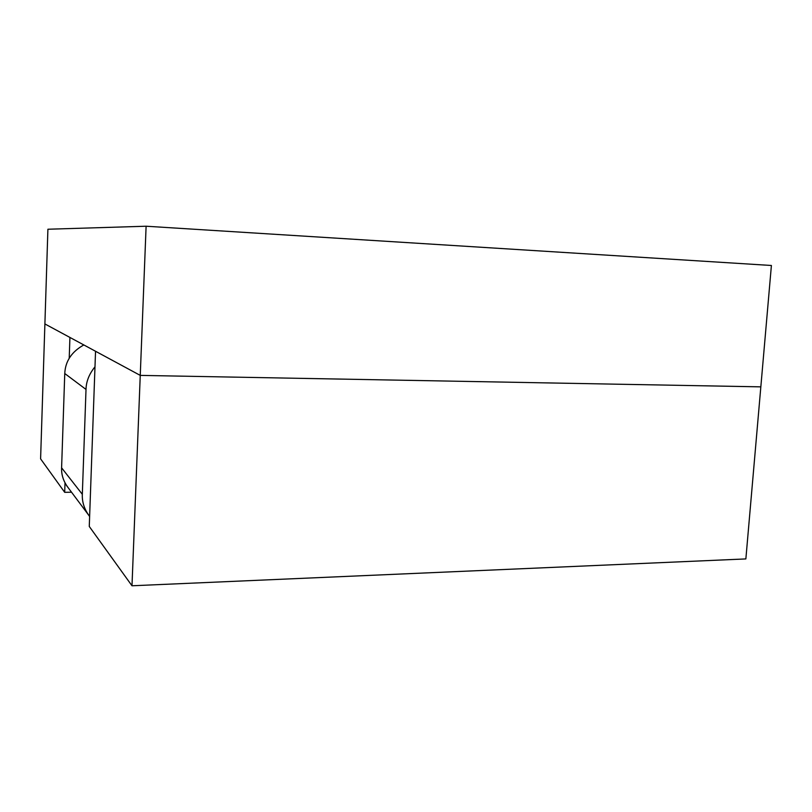 <?xml version="1.0" encoding="UTF-8"?>
<svg xmlns="http://www.w3.org/2000/svg" width="812" height="812" viewBox="0 0 812 812"><rect width="100%" height="100%" fill="white"/><g stroke="black" fill="none" stroke-linecap="round" stroke-linejoin="round"><path stroke-width="1.22" d="M140.253 375.388L95.542 351.271L89.269 526.45L131.991 585.777L140.253 375.388L760.834 386.857L745.863 558.92L131.991 585.777L89.269 526.45L95.542 351.271L140.253 375.388L131.991 585.777L745.863 558.92L760.834 386.857L140.253 375.388L146.109 226.223L771.4 265.483L760.834 386.857L771.4 265.483L146.109 226.223L47.908 229.238L146.109 226.223L140.253 375.388L760.834 386.857L140.253 375.388L44.893 323.937L69.923 337.447L44.893 323.937L40.6 458.861L47.908 229.238L44.893 323.937L140.253 375.388M71.537 492.214L64.696 492.326L40.6 458.861L64.696 492.326L65.011 482.917L64.696 492.326L71.537 492.214M69.223 358.193L69.923 337.447L69.223 358.193M86.011 389.435C86.184 381.528 89.168 373.987 94.984 366.811C89.168 373.987 86.184 381.528 86.011 389.435L64.757 373.52L86.011 389.435L82.327 494.315L86.011 389.435M83.819 344.948C71.689 351.697 65.336 361.218 64.757 373.52L61.6 467.824L82.327 494.315L61.6 467.824C61.316 473.893 62.991 479.831 66.625 485.637L68.533 488.195C63.58 481.77 61.265 474.979 61.6 467.824L64.757 373.52C65.336 361.218 71.689 351.697 83.819 344.948M89.624 516.473L87.858 514.057C83.839 507.642 82.002 501.055 82.327 494.315C81.951 502.09 84.387 509.479 89.624 516.473M87.858 514.057L66.625 485.637"/></g></svg>
